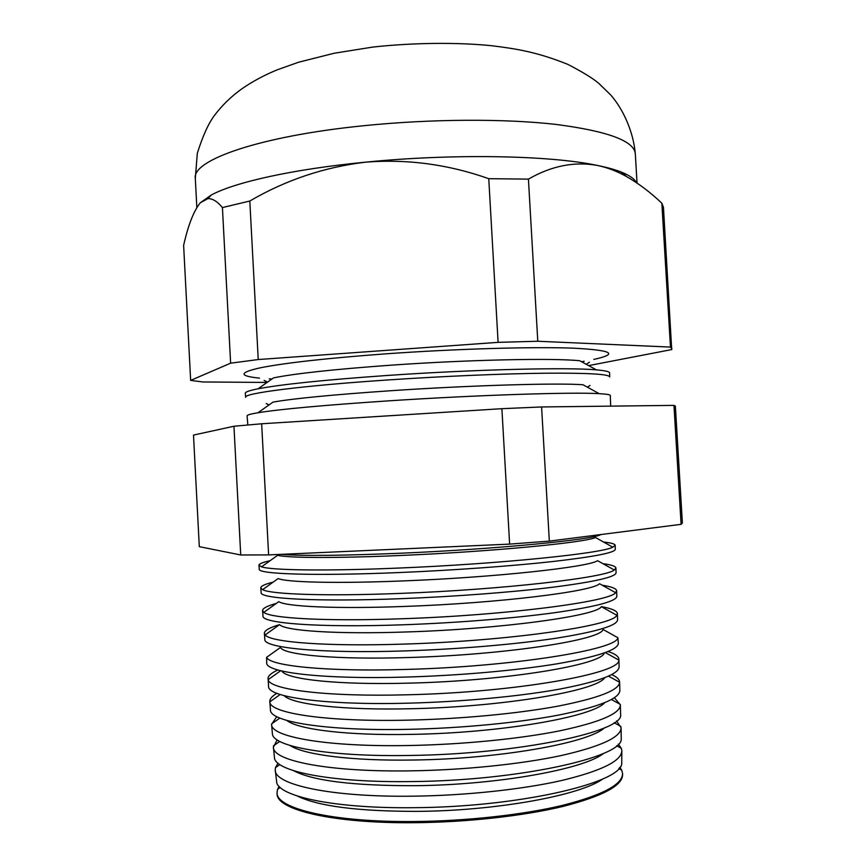 <?xml version="1.0" encoding="UTF-8"?>
<svg xmlns="http://www.w3.org/2000/svg" width="866" height="866" viewBox="0 0 866 866"><rect width="100%" height="100%" fill="white"/><g stroke="black" fill="none" stroke-linecap="round" stroke-linejoin="round"><path stroke-width="1.3" d="M280.909 554.359C301.909 556.059 341.994 555.669 401.175 553.201C496.813 549.109 594.087 539.572 600.82 534.549M609.707 376.872L609.577 372.921C609.675 371.644 605.28 370.626 596.414 369.869L579.798 360.754C553.103 357.929 468.69 359.682 390.696 365.203C334.276 369.284 295.23 373.506 273.548 377.879L258.057 388.791C249.321 390.523 245.067 392.027 245.305 393.294L245.619 397.223M593.773 359.422C619.19 353.869 612.165 350.113 572.697 348.143C532.125 346.638 455.895 348.836 385.933 353.826C326.883 358.21 284.925 362.886 260.071 367.855C238.929 372.607 238.735 376.028 259.508 378.117M269.218 378.864L271.935 379.016M596.414 369.869C567.89 367.195 474.092 369.446 387.254 375.465C324.512 379.903 281.439 384.352 258.057 388.791M609.707 376.948C609.372 374.144 587.927 372.9 545.364 373.214C503.2 373.679 442.872 376.234 387.524 379.979C301.141 385.76 242.967 393.402 245.63 397.299M247.828 424.968L247.102 415.875C246.918 415.03 250.534 413.991 257.971 412.746C280.465 409.131 324.068 405.158 388.802 400.839C477.458 395.015 572.718 391.973 599.175 393.662C606.698 394.084 610.411 394.712 610.313 395.567L610.66 406.132M599.175 393.662L583.013 384.764C558.083 382.815 472.013 385.273 392.103 390.631C333.681 394.625 293.996 398.447 273.039 402.095L257.971 412.746M602.942 778.837C580.837 795.313 496.229 810.966 416.47 811.377C357.647 811.334 317.876 806.181 297.146 795.941M279.09 786.415L277.542 789.381L277.044 792.758C276.135 808.649 332.771 822.397 414.468 821.52C466.85 821.087 523.475 814.776 562.943 805.272C602.779 795.042 622.654 784.434 622.578 773.446L621.701 770.134L619.829 767.363M621.831 750.551L621.701 764.029C619.331 783.611 516.796 807.22 413.623 807.686C337.61 808.617 282.143 797.337 276.86 783.308L275.226 769.939C274.219 784.737 330.953 797.326 412.92 796.179C465.475 795.562 522.317 789.456 561.926 780.45C601.924 770.751 621.896 760.792 621.831 750.551L621.344 748.332L618.313 744.143M603.797 753.268C584.669 769.073 497.69 784.964 415.041 785.689C353.198 785.83 312.658 780.807 293.455 770.621M278.008 763.163L275.464 767.666L275.226 769.939M621.084 727.678L621.236 739.228C621.81 757.512 517.76 780.688 412.032 781.565C333.756 782.788 277.694 772.007 274.554 758.605L273.418 747.12C272.314 760.835 329.134 772.255 411.372 770.837C464.1 770.047 521.148 764.137 560.919 755.617C601.069 746.47 621.128 737.161 621.084 727.678L616.538 720.934M604.392 727.895C588.62 742.909 499.292 758.962 413.623 760.012C352.321 761.106 303.717 754.773 290.034 745.474M277.185 739.91L273.418 747.12M620.348 704.827L620.619 714.612C624.245 731.51 518.745 754.124 410.441 755.444C329.881 756.981 273.31 746.773 272.422 734.076L271.599 724.322C270.409 736.934 327.326 747.174 409.835 745.496C462.725 744.511 519.99 738.817 559.912 730.796C600.214 722.19 620.359 713.53 620.348 704.827L614.384 697.758M604.695 702.727C592.745 716.81 501.089 732.95 412.205 734.357C347.883 735.732 298.066 729.54 286.927 720.49M276.741 716.637L271.599 724.322M619.612 682.202L619.872 690.245C619.872 698.461 599.673 706.699 559.263 714.959C519.243 722.655 461.849 728.23 408.839 729.324C326.168 731.175 269.185 721.692 270.452 709.784L269.813 701.763M604.685 677.742C597.139 690.776 503.178 706.927 410.787 708.734C343.217 710.401 292.275 704.415 284.156 695.669M276.871 693.341C272.086 696.102 269.727 698.84 269.791 701.536L269.824 701.85C269.434 713.216 326.32 722.082 408.287 720.144C460.972 718.997 518.03 713.573 558.061 706.136C598.503 698.158 619.017 690.213 619.612 682.289L619.601 681.975C619.374 679.29 616.733 676.833 611.656 674.625M618.865 659.156L619.114 666.712C619.082 674.138 598.796 681.694 558.224 689.379C518.041 696.556 460.431 701.915 407.247 703.192C324.295 705.335 267.226 697.076 268.579 686.305L268.146 679.669C269.651 689.639 326.309 696.957 406.739 694.803C515.053 692.475 621.182 673.456 618.8 660.065L618.865 659.156C618.573 656.287 614.968 653.754 608.04 651.535M604.284 652.975C601.924 664.807 505.657 680.882 409.369 683.122C338.205 685.125 286.256 679.399 281.786 670.998M277.889 669.992C271.264 672.969 267.962 675.891 267.984 678.771M405.656 677.071C322.423 679.496 265.256 672.471 266.717 662.847L266.587 657.359C269.921 665.965 326.309 671.81 405.191 669.45C511.882 666.755 617.48 649.63 617.869 637.722L618.346 643.189C618.302 649.814 597.908 656.688 557.184 663.8C516.84 670.457 459.012 675.588 405.656 677.071M617.869 637.722L603.039 629.463C601.556 639.92 504.878 654.913 407.951 657.532C336.192 659.795 284.145 654.967 280.411 647.497L266.587 657.359M617.382 613.539L617.588 619.688C617.512 625.512 597.031 631.682 556.145 638.22C515.638 644.358 457.594 649.273 404.065 650.94C320.55 653.646 263.296 647.865 264.855 639.411L264.368 633.273L265.148 634.93C270.257 642.204 326.32 646.664 403.643 644.098C508.688 641.035 613.691 625.717 616.808 615.271L617.382 613.539C616.971 610.779 611.623 608.484 601.34 606.644C597.345 615.704 501.62 629.019 406.533 631.963C336.452 634.399 284.925 630.838 279.545 624.635C269.532 627.612 264.476 630.491 264.368 633.273M616.646 590.753L616.819 596.198C616.722 601.21 596.154 606.687 555.106 612.641C514.436 618.248 456.176 622.946 402.463 624.808C318.677 627.807 261.326 623.282 262.993 615.986L262.571 610.552L263.816 612.37C270.668 618.346 326.341 621.507 402.095 618.746C505.495 615.336 609.826 601.708 615.607 592.701L616.646 590.753C616.289 588.512 611.472 586.661 602.184 585.2M615.607 592.701L599.521 583.716C593.091 591.424 498.361 603.169 405.126 606.417C336.722 609.014 285.737 606.644 278.798 601.643L263.816 612.37M276.319 603.418C267.258 605.908 262.669 608.278 262.571 610.552M615.91 567.988L616.062 572.729C615.942 576.918 595.267 581.703 554.056 587.072C513.246 592.149 454.758 596.62 400.871 598.677C316.804 601.967 259.367 598.698 261.142 592.571L260.763 587.841L262.604 589.67C271.134 594.39 326.374 596.328 400.547 593.394C502.291 589.649 605.864 577.611 614.286 570.012L615.91 567.988C615.596 566.223 611.277 564.784 602.931 563.669M614.286 570.012L597.583 560.681C588.772 567.078 495.114 577.362 403.708 580.891C336.993 583.641 286.614 582.363 278.159 578.542L262.604 589.67M273.18 582.104C265.007 584.139 260.872 586.055 260.763 587.841M603.602 542.051C611.05 542.841 614.903 543.902 615.174 545.223L615.304 549.271C615.152 552.649 594.39 556.719 553.017 561.504C512.044 566.039 453.329 570.293 399.28 572.545C314.932 576.117 257.408 574.126 259.28 569.178L258.956 565.141C259.075 563.798 262.788 562.315 270.105 560.703M615.174 545.223L612.814 547.204L595.527 537.537C584.398 542.657 491.866 551.577 402.3 555.398C337.264 558.289 287.523 558.018 277.629 555.312L261.521 566.84L258.956 565.141M612.814 547.204C601.816 553.428 499.076 563.961 398.999 568.042C326.428 571.149 271.686 570.337 261.521 566.84M588.631 365.604L671.702 349.583L663.453 207.331L661.851 203.218C650.615 192.512 638.837 183.624 626.519 176.545C617.209 171.284 607.564 167.593 597.562 165.471C574.559 161.26 551.512 165.817 528.422 179.121L488.76 178.688C448.404 164.388 407.421 158.879 365.82 162.137C293.336 169.108 234.794 182.239 211.293 195.002L200.338 202.752C193.778 210.784 188.203 224.998 183.624 245.392L190.65 380.401L202.915 381.971L267.074 382.436M622.578 773.446L622.611 774.507C622.697 785.538 602.823 796.179 562.987 806.43C523.529 815.956 466.915 822.278 414.543 822.7C332.858 823.566 276.222 809.764 277.12 793.819L277.044 792.758M278.332 788.829L279.577 786.902M240.726 554.976L199.299 546.663L193.497 435.078L233.95 426.245L261.651 423.777L501.89 408.687L541.586 406.955L673.965 405.375L675.361 406.078L682.376 522.999L681.098 524.331L549.336 541.109L509.63 544.119L268.622 554.911L240.726 554.976L233.95 426.245M671.929 348.771L670.468 347.082L661.851 203.218M670.468 347.082L537.786 341.247L528.422 179.121M537.786 341.247L498.102 342.351L488.76 178.688M636.38 182.618C634.54 178.872 629.506 175.365 621.279 172.074C615.131 169.649 607.228 167.452 597.562 165.471C550.375 155.339 453.264 153.401 365.82 162.137C324.339 167.095 285.672 180.052 249.809 201.031L222.421 207.559C217.334 201.442 212.506 198.466 207.905 198.617L200.338 202.752M498.102 342.351L258.23 359.542L249.809 201.031M258.23 359.542L230.627 363.179L222.421 207.559M230.627 363.179L190.65 380.401M619.407 767.904L620.846 769.679M268.622 554.911L261.651 423.777M509.63 544.119L501.89 408.687M549.336 541.109L541.586 406.955M681.098 524.331L673.965 405.375M581.519 361.707L584.204 361.252M363.807 125.711C259.627 136.124 191.841 160.188 195.315 178.364L197.307 153.347C202.72 136.005 208.511 123.264 214.692 115.113C222.562 104.797 231.817 95.899 242.448 88.419C253.143 81.112 264.844 74.877 277.531 69.713L298.727 62.179L334.157 53.248L372.553 47.11C413.829 42.521 458.601 42.337 491.639 45.714C515.8 48.745 536.27 51.711 567.793 64.365C582.796 72.105 593.221 78.525 599.077 83.634L610.931 95.206C622.957 109.04 633.338 131.264 635.308 153.769C634.204 140.941 607.77 131.156 555.994 124.423C504.575 118.534 430.889 118.858 363.807 125.711M267.551 382.101L264.119 380.401M268.99 404.952L266.198 403.567M280.227 787.497L277.542 789.381M279.87 764.57L275.464 767.666M279.74 741.426L273.483 745.842M279.837 718.066L271.599 723.911M280.151 694.51L269.824 701.85M280.681 670.739L268.146 679.669M279.545 624.635L265.148 634.93M195.315 178.364L196.831 207.483M635.308 153.769L637.051 183.072M601.34 606.644L616.808 615.271M605.345 652.585L618.8 660.065M608.527 676.151L619.612 682.289M611.472 699.533L620.305 704.415M614.167 722.731L620.879 726.422M616.614 745.745L621.344 748.332M618.822 768.564L621.701 770.134M587.343 387.156L589.973 385.467M586.228 364.283L589.443 362.215M211.293 195.002L207.905 198.617M621.279 172.074L626.519 176.545"/></g></svg>
